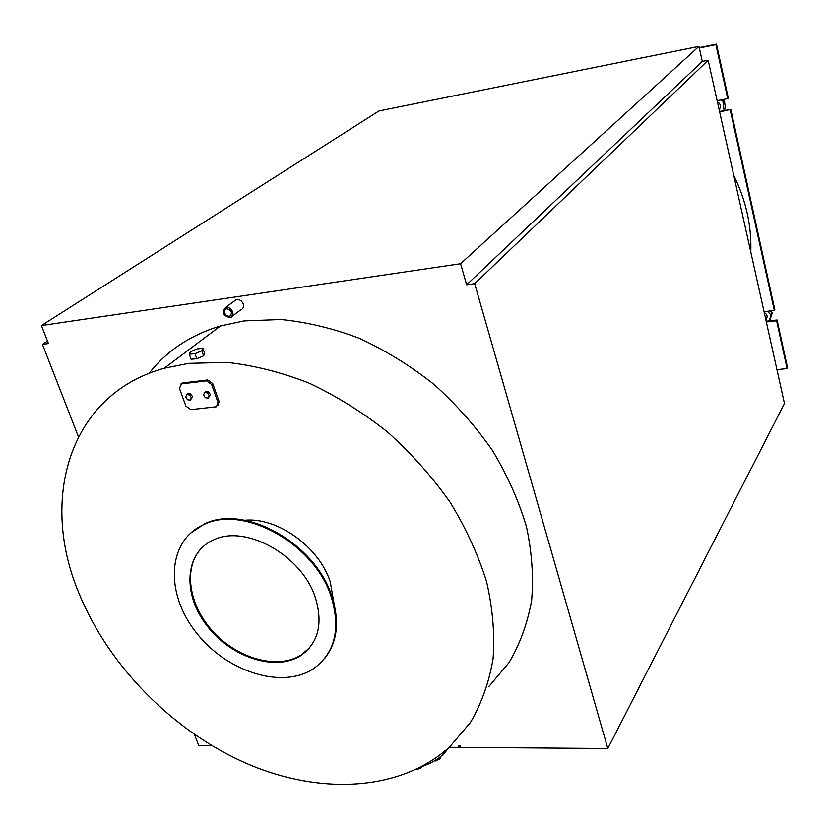 <?xml version="1.0" encoding="UTF-8"?>
<svg xmlns="http://www.w3.org/2000/svg" width="829" height="829" viewBox="0 0 829 829"><rect width="100%" height="100%" fill="white"/><g stroke="black" fill="none" stroke-linecap="round" stroke-linejoin="round"><path stroke-width="1.24" d="M448.188 748.224L447.701 749.001C442.427 756.576 433.754 762.452 421.681 766.618M434.365 760.929L439.038 759.499L440.075 758.742L440.779 756.483M435.256 760.4L435.432 760.918M439.629 757.395L440.075 758.742M415.63 769.654L420.199 768.348L422.116 766.483M417.795 768.607L418.044 769.364M770.369 310.916L772.245 312.854L769.695 320.844M769.157 320.906L771.001 314.958L767.436 311.269M765.841 319.756L766.089 319.352C767.851 316.657 767.219 314.346 764.214 312.419M772.245 312.854L771.001 314.958M189.292 354.19L191.084 359.216L196.805 358.739L203.633 355.807L204.69 353.382L202.929 348.367L197.209 348.874L190.411 351.765L189.292 354.19L195.022 353.703L201.861 350.781L202.929 348.367M203.633 355.807L201.861 350.781M196.805 358.739L195.022 353.703M724.183 99.314L725.51 108.516L724.069 110.102L722.878 100.941L720.712 99.957M723.085 110.806L724.069 110.102M719.157 109.697C721.282 106.568 720.702 103.926 717.396 101.78M724.328 99.387L722.878 100.941M79.211 593.813C109.003 666.63 173.551 731.665 247.021 763.664C320.408 795.26 400.48 791.426 449.753 746.805L470.426 722.484C481.483 703.603 489.027 682.412 493.058 658.9C494.892 634.34 492.747 608.662 486.633 581.865C478.209 554.829 466.012 528.249 450.043 502.115C432.096 476.716 411.308 453.38 387.692 432.127C362.853 412.469 336.678 396.138 309.196 383.143C281.445 372.304 254.078 365.392 227.105 362.397L188.68 363.351L164.194 368.273C69.356 394.158 38.963 499.12 79.211 593.813M149.085 373.351C166.691 350.822 190.494 335.02 220.493 325.932L244.13 320.906L281.062 319.517C306.906 322.056 333.04 328.336 359.454 338.367C385.568 350.46 410.376 365.765 433.857 384.262C456.126 404.314 475.67 426.396 492.488 450.51C507.41 475.359 518.716 500.716 526.425 526.57C531.938 552.259 533.669 576.963 531.607 600.673C527.451 623.429 519.959 644.029 509.11 662.485L488.965 686.402M186.712 394.583L187.945 393.62L190.774 393.972L189.551 394.946L186.712 394.583L185.696 396.987L187.509 399.744L190.349 400.106L191.364 397.713L189.551 394.946M190.774 393.972L192.587 396.728L191.364 397.713M192.587 396.728L190.349 400.106M204.566 392.521L205.779 391.547L208.649 391.91L210.462 394.677L208.214 398.075L209.26 395.661L207.437 392.884L204.566 392.521L203.53 394.936L205.343 397.713L208.214 398.075M208.649 391.91L207.437 392.884M210.462 394.677L209.26 395.661M180.857 384.024L182.701 382.946L207.706 379.941L212.732 383.537L219.115 401.557L217.758 405.723M181.541 383.848L179.447 388.252L185.893 406.075L190.846 409.63L216.421 406.749L217.986 402.49L211.602 384.449L206.566 380.853L181.541 383.848L182.701 382.946M244.742 520.229C277.394 517.006 319.155 546.953 330.274 581.906L334.025 603.553M698.951 46.393L702.308 61.408L466.654 284.803L460.582 263.736L698.951 46.393L378.957 110.951L41.45 325.548L48.434 343.538L42.434 344.377L47.481 341.082M42.434 344.377L78.403 436.665M194.483 734.535L198.722 745.406L211.592 745.499M733.758 175.396C746.027 200.39 751.696 225.923 750.784 251.995M727.758 98.651L728.297 98.071L716.453 44.134L715.893 44.662L727.758 98.651L717.137 100.62M766.172 321.258L777.053 319.973L776.597 320.771L787.104 368.584L776.928 369.63M787.104 368.584L787.55 367.744L777.053 319.973M699.303 47.999L715.893 44.662M699.22 47.605L716.453 44.134M702.308 61.408L708.163 60.258L474.685 283.673L607.812 748.514L460.737 747.395L460.219 745.789L458.51 745.779L459.028 747.385L449.194 747.312M708.163 60.258L784.462 403.516L607.812 748.514M474.685 283.673L466.654 284.803M460.582 263.736L41.45 325.548M460.054 745.789L459.028 747.385M331.279 597.004C314.968 544.145 243.674 504.343 203.81 524.56C167.303 540.57 164.867 592.756 195.779 632.03C226.048 671.656 282.161 689.842 313.694 668.557C334.957 652.91 340.823 629.066 331.279 597.004M315.372 597.678C323.217 623.709 318.367 642.993 300.823 655.532C275.58 671.987 231.084 657.397 207.022 625.833C182.494 594.548 184.38 553.306 212.846 540.28C244.638 523.503 302.088 555.192 315.372 597.678M719.541 111.449L730.795 109.407L719.655 111.925M776.597 320.771L766.338 321.973M764.048 311.683L774.317 310.44L774.783 309.652L730.795 109.407M730.256 110.008L774.317 310.44M234.244 301.082L236.348 299.538C239.415 299.145 241.705 300.626 243.218 303.984C243.985 306.906 243.198 308.823 240.856 309.745L232.369 316.129M232.638 311.88C231.104 308.502 228.794 306.999 225.706 307.383C221.498 312.388 223.022 315.818 230.286 317.694C232.638 316.771 233.426 314.833 232.638 311.88M224.493 313.041L224.483 310.284L226.276 308.699C231.664 310.108 232.804 312.668 229.685 316.388L226.649 315.797L224.493 313.041M190.183 533.42L204.483 523.928C244.327 503.711 315.58 543.492 331.869 596.32C339.869 621.626 337.413 642.402 324.502 658.672M309.787 647.573L301.424 654.827C278.202 669.884 238.369 659.128 213.478 632.03C188.338 605.139 182.649 566.57 202.307 547.347M207.706 379.941L206.566 380.853M212.732 383.537L211.602 384.449M219.115 401.557L217.986 402.49M182.214 383.05L181.054 383.951M164.194 368.273L220.493 325.932M305.932 651.439L305.341 652.143M236.348 299.538L225.706 307.383M231.25 315.217L229.685 316.388M203.81 524.56L204.483 523.928M300.823 655.532L301.424 654.827"/></g></svg>
